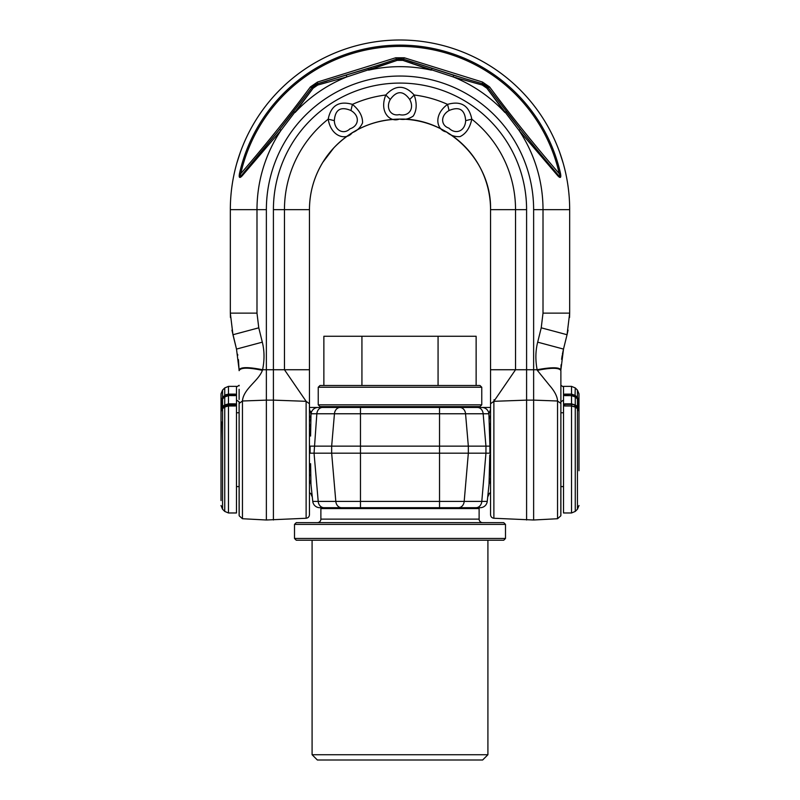 <?xml version="1.0" encoding="UTF-8"?>
<svg xmlns="http://www.w3.org/2000/svg" width="800" height="800" viewBox="0 0 800 800"><rect width="100%" height="100%" fill="white"/><g stroke="black" fill="none" stroke-linecap="round" stroke-linejoin="round"><path stroke-width="1.2" d="M489.78 454.9L489.03 484.4L487.24 501.39A7.03 7.03 0 0 1 480.25 507.69A7.03 7.03 0 0 0 487.24 501.39A7.03 7.03 0 0 1 480.25 507.69L323.93 507.69L360.47 507.69L360.47 501.39L312.76 501.39A7.03 7.03 0 0 0 319.75 507.69A7.03 7.03 0 0 1 312.76 501.39L310.97 484.4L310.6 463.68M461.54 507.69L476.07 507.69A7.03 5.76 -90 0 0 481.8 501.39L360.47 501.39L360.47 453.19L439.53 453.19L439.53 507.69L461.54 507.69L460.66 507.69L460.66 508.57M309.45 405.56L309.45 407.52A7.03 7.03 90 0 1 310.23 407.47L322.57 407.47A7.03 5.76 90 0 0 316.84 413.77L314.05 453.19L318.2 501.39A7.03 5.76 -90 0 0 323.93 507.69L319.75 507.69A7.03 7.03 0 0 1 312.76 501.39M339.34 508.57L339.34 507.69L338.46 507.69M337.58 406.59L338.46 407.47L322.57 407.47L360.47 407.47L360.47 453.19L331.66 453.19L335.81 501.39A7.03 5.76 -90 0 0 341.54 507.69M490.55 405.59L490.55 407.52A7.03 7.03 90 0 0 489.77 407.47L340.18 407.47A7.03 5.76 90 0 0 334.45 413.77L331.66 446.15L310.1 446.15L310.1 453.19L331.66 453.19L331.66 446.15L439.53 446.15L439.53 453.19L485.95 453.19L481.8 501.39L487.24 501.39M311.36 488.08L310.98 484.49M311.1 485.63L311.36 488.07M311.81 492.36L311.63 490.62M310.64 469.57L310.64 470.63M310.63 474.67L310.63 475.83M310.7 480.32L310.75 481.33M489.04 484.3L489.25 481.33M489.3 480.32L489.35 478.29M489.37 474.68L489.37 472.53M489.91 453.19L485.95 453.19L485.95 446.15L489.9 446.15L489.9 453.19L490.55 453.1M459.82 407.47A7.03 5.76 90 0 1 465.55 413.77L468.34 446.15L439.53 446.15L439.53 413.77L483.16 413.77L485.95 446.15L468.34 446.15L468.34 453.19L464.19 501.39A7.03 5.76 -90 0 1 458.46 507.69M310.09 453.19L309.45 453.1M322.57 407.47L318.09 407.47A7.03 7.03 0 0 0 311.1 413.77L310.97 414.94A7.03 5.14 6 0 1 309.45 417.7A7.03 5.14 -174 0 0 310.97 414.94L310.77 411.49M309.45 409.29L311.1 413.77L439.53 413.77L439.53 407.47L461.54 407.47L462.42 406.59M310.59 436.07L310.99 414.77M310.1 446.15L309.45 446.24M310.97 414.99L310.75 418.01M310.7 419.01L310.65 421.06M310.63 424.67L310.63 426.86M310.64 428.67L310.64 429.74M318.09 407.47A7.03 7.03 0 0 0 311.1 413.77M489.36 429.75L489.36 428.67M489.37 424.67L489.37 423.49M489.3 419.01L489.25 418M481.91 407.47A7.03 7.03 0 0 1 488.9 413.77L489.9 446.15L490.55 446.24M477.43 407.47A7.03 5.76 90 0 1 483.16 413.77L488.9 413.77L490.55 409.29M487.7 497.05L489.37 493.4L490.55 492.57L490.55 209.67A90.55 90.55 0 0 0 400 119.12A90.55 90.55 0 0 0 309.45 209.67L309.45 492.75L310.63 493.4L312.3 497.02M490.55 371.31L490.55 387.8M490.55 388.87L490.55 390.6M490.55 393.68L490.55 401.7M560.88 489.28L560.88 487.29M494.06 399.68L493.88 401.32L526.59 400.13L526.59 520L526.59 400.13L533.63 400.13L533.63 520L533.63 400.13L557.55 401L557.55 518.73L557.55 401L560.88 403.43L560.88 515.17L560.88 370.67C559.49 367.65 551.64 367.53 537.31 370.34L537.13 369.74C551.59 367.07 559.51 367.14 560.88 369.94L563.5 349.08L562.39 354.25M560.88 371.04L560.88 393.17M560.88 395.84L560.88 397.96M560.88 399.15L560.88 400.64M563.52 386.99L560.88 385.3L560.88 402.08M533.63 400.13L533.63 369.74L537.13 369.74C535.3 360.02 535.48 350.83 537.68 342.16L563.5 349.08L566.34 337.6M557.55 401C557.31 396.46 554.66 391.29 549.6 385.49L537.31 370.34M526.59 400.13L526.59 369.74L533.63 369.74L533.63 209.67L543.01 209.67A143.01 143.01 0 0 0 519.04 130.41L558.29 176.3M493.88 489.28L493.88 518.26C491.84 517.96 490.73 516.78 490.55 514.71L490.55 403.74L493.88 401.32L493.88 518.26L493.88 401.32L515.54 369.74L526.59 369.74L526.59 209.67A126.59 126.59 0 0 0 400 83.08A126.59 126.59 0 0 0 273.41 209.67L273.41 520L273.41 400.13L266.37 400.13L266.37 520L266.37 400.13L242.45 401L239.12 403.43L239.12 515.17L239.12 402.08M490.55 369.74L515.54 369.74L515.54 209.67A115.54 115.54 0 0 0 471.81 119.16C469.07 105.48 460.99 100.55 447.57 104.38C432.8 115.28 436.78 130.45 446.63 131.99C450.28 135.37 454.74 136.91 460.02 136.63C465.98 133.74 469.91 127.92 471.81 119.16L465.67 120.64C464.83 109.56 459.3 106.19 449.07 110.52L447.57 104.38A115.54 115.54 0 0 0 414.19 95A115.54 115.54 0 0 1 447.57 104.38M390.28 99.47C385.41 108.2 390.93 116.63 399.32 114.59C408.33 116.85 414.91 109.07 409.72 99.47C403.24 90.45 396.76 90.45 390.28 99.47L385.81 95C378.87 112.01 390.17 122.89 399.38 119.07C404.24 120.06 408.86 119.05 413.22 116.06C416.8 110.5 417.13 103.48 414.19 95C404.73 84.75 395.27 84.75 385.81 95A115.54 115.54 0 0 0 352.43 104.38C339.01 100.55 330.93 105.48 328.19 119.16C331.12 137.28 346.43 140.69 352.3 132.64C356.97 130.95 360.39 127.69 362.56 122.87C362.72 116.25 359.34 110.08 352.43 104.38L350.93 110.52C340.7 106.19 335.17 109.56 334.33 120.64L328.19 119.16A115.54 115.54 0 0 0 284.46 209.67L309.45 209.67L309.45 241.68M309.45 390.53L309.45 402.93M309.45 401.6L309.45 393.7M239.12 489.28L239.12 470.02M239.12 399.22L239.12 389.29M236.48 386.99L239.12 385.3L239.12 385.89M239.12 392.7L239.12 399.48M241.71 176.3L280.96 130.41A143.01 143.01 0 0 0 256.99 209.67L256.99 313.13L258.77 327.82L262.32 342.16C264.48 350.9 264.57 360.09 262.59 369.74L262.39 370.34C248.26 367.36 240.5 367.48 239.12 370.67L238.44 359.6M262.39 370.34C258.56 380.97 243.39 388.84 242.45 401L242.45 518.73L242.45 401M273.41 209.67L284.46 209.67L284.46 369.74L266.37 369.74L266.37 400.13M333.73 147.97A90.55 90.55 0 0 1 334.5 147.15M399.44 119.12A90.55 90.55 0 0 1 400.54 119.12M435.6 126.41A90.55 90.55 0 0 1 436.25 126.69M485.02 178.52A90.55 90.55 0 0 1 485.32 179.35M493.88 401.32L493.88 408.24M562.16 355.53L561.59 359.34M561.07 364.78L560.88 369.94M309.45 385.93L309.45 369.74L284.46 369.74L306.12 401.32L306.12 518.26L306.12 401.32L273.41 400.13M239.12 403.43L239.18 515.82L242.45 518.73L266.37 520L306.12 518.26L306.12 489.28M306.12 408.24L306.12 401.32L309.45 403.74L309.45 401.7M236.81 163.23L240.33 152.29L236.81 163.23A169.67 169.67 0 0 0 230.33 209.67L230.33 313.13L232.95 334.73L236.5 349.08L239.12 369.94C240.48 366.96 248.31 366.89 262.59 369.74L266.37 369.74L266.37 209.67A133.63 133.63 0 0 1 400 76.04A133.63 133.63 0 0 1 533.63 209.67M252 163.02L279.69 129.33L311.85 87.69L279.69 129.33L242.33 174.43C239.8 177.33 239.27 177.07 240.75 173.66C265.12 145.49 288.34 116.57 310.41 86.93L317.48 82.06L395.71 57.77L404.29 57.77L482.52 82.06L489.59 86.93C511.68 116.59 534.9 145.51 559.25 173.66A163.27 163.27 0 0 0 240.75 173.66L239.52 173.38C238.66 177.86 239.58 178.62 242.29 175.68L280.96 130.41L313.1 88.23L317.73 85.04L346.81 76.92L397.19 60.36L402.81 60.36L453.19 76.92L482.27 85.04L486.9 88.23L519.04 130.41L557.71 175.68L557.67 174.43L540.43 153.96L557.59 174.34M239.12 370.67L239.12 369.94M237.79 355.25L237.62 354.3M559.14 177.04L560.04 177.42M239.8 177.4L240.93 176.99M276.89 132.82L311.91 87.61M313.15 86.24L313.85 85.64M315.25 84.7L316.33 84.16M317.64 83.69L327.04 81.01M379.59 64.84L396.55 59.18M398.36 58.76L399.28 58.66M400.96 58.68L402.16 58.85M403.5 59.2L412.77 62.31M465.23 78.76L482.41 83.71M484.14 84.38L484.96 84.82M486.33 85.79L487.22 86.61M488.13 87.65L523.11 132.82M242.38 174.38L244.03 172.44M259.57 153.96L243.79 172.73M313.1 88.23L317.73 85.04L346.81 76.92A143.01 143.01 0 0 0 295.1 112.47L313.1 88.23L311.85 87.69L317.68 83.68L379.81 64.77M397.19 60.36L402.81 60.36L431.37 70.14A143.01 143.01 0 0 0 368.63 70.14L397.19 60.36L396.46 59.21L403.54 59.21L465.45 78.83M563.19 163.23L559.67 152.29L563.19 163.23A169.67 169.67 0 0 1 569.67 209.67A169.67 169.67 0 0 0 400 40A169.67 169.67 0 0 0 230.33 209.67L266.37 209.67M559.66 152.27L559.24 151.09L559.66 152.27M240.34 152.27L240.76 151.09L240.34 152.27M568.04 330.22L567.05 334.73L569.67 313.13L569.67 209.67A169.67 169.67 0 0 0 400 40A169.67 169.67 0 0 0 230.33 209.67M537.68 342.16L541.23 327.82L543.01 313.13L569.67 313.13L569.56 317.48M563.78 347.96L567.05 334.73L541.23 327.82M486.9 88.23L504.9 112.47A143.01 143.01 0 0 0 453.19 76.92L482.27 85.04L486.9 88.23L489.59 86.93L488.15 87.69L482.32 83.68L488.15 87.69L485.71 85.31L488.15 87.69L482.32 83.68L482.27 85.04M557.71 175.68C560.42 178.62 561.34 177.86 560.48 173.38A164.53 164.53 0 0 0 239.52 173.38A164.53 164.53 0 0 1 560.48 173.38L559.25 173.66C560.73 177.07 560.2 177.33 557.67 174.43L557.71 175.68M280.96 130.41L279.69 129.33L293.75 111.48L295.1 112.47M540.43 153.96L520.31 129.33L519.04 130.41L520.31 129.33L506.25 111.48L505.01 112.39M242.33 174.43L242.29 175.68M395.71 57.77L396.46 59.21L403.54 59.21L456.97 76.31M488.15 87.69L482.32 83.68L482.52 82.06M403.54 59.21L400.17 58.64L403.54 59.21L404.29 57.77L403.54 59.21L396.46 59.21L403.54 59.21L402.81 60.36M310.41 86.93L311.85 87.69L317.68 83.68L371.39 67.5M317.68 83.68L314.58 85.12L317.68 83.68L317.48 82.06L317.68 83.68L311.85 87.69L317.68 83.68L317.73 85.04M262.19 342.2L236.5 349.08L231.96 330.22M230.44 317.48L230.33 313.13L232.33 313.13M449.07 110.52C440.37 115.44 440.69 125.51 448.92 128.14C455.43 134.76 465.1 131.54 465.67 120.64M409.72 99.47L414.19 95M334.33 120.64C334.72 130.63 343.82 134.95 349.92 128.84C358.79 126.09 360.36 116.01 350.93 110.52M236.48 400.1L239.12 401.8M563.52 400.1L560.88 401.8L560.88 402.48M563.52 486.59L560.88 486.59M563.52 412.75L560.88 412.75M563.52 386.37L563.52 512.97L571.53 512.97L571.53 406L564.66 406L564.66 403.85L571.53 403.85L571.53 395.63L564.66 395.63L564.66 394.11L571.53 394.11L571.53 386.37L563.52 386.37M575.26 407.1L575.26 511.42L577.44 509.24L577.44 408.64L575.26 407.1L571.53 406L571.53 404.37L575.26 404.94L577.44 406.49L577.44 398.86L575.26 396.97L575.26 404.94L571.53 403.85L571.53 404.37L564.66 404.37L564.66 405.87L571.53 405.87L564.66 405.92M575.03 406.94L571.53 405.92M578.99 399.62L578.99 393.83L578.99 400.57L577.44 397.34L575.26 395.45L577.44 397.34L577.44 390.1L575.26 387.92L575.07 395.29M577.44 408.64L578.99 411.26L578.99 470.75M578.99 469.84L578.99 432.91M578.99 400.7L578.99 412.19M578.99 402.09L577.21 398.83L578.67 402.78A1.14 0.57 180 0 1 577.85 402.23L577.85 401.31A1.14 0.57 0 0 0 578.67 401.86L578.67 401.88M577.72 406.7L578.99 409.13L578.99 403.54L578.11 403.53L578.11 402.83M575.02 405.39L577.21 406.94L578.67 409.41A1.14 0.81 0 0 0 578.4 409.49M577.85 402.23L578.99 403.18M578.99 417.26L578.99 415.83M578.99 415.52L578.99 412.33M578.99 432.77L578.99 421.58M578.99 421.66L578.99 423.85M578.99 436.66L578.99 439.43M578.99 412.24L578.99 411.38M578.76 410.13L578.99 409.16L578.67 409.95M578.99 400.57L578.99 399.91M578.99 402.99L578.99 400.98M578.99 427.88L578.99 425.7M575.26 396.97L571.53 395.63L571.53 394.59L575.26 395.45L571.53 394.11L564.66 394.59L564.66 395.63M574.6 396.43L575.03 395.84L577.21 397.74L578.67 400.77M578.99 404.65L578.11 404.65L578.11 403.53M578.99 404.85L578.11 404.65M578.99 405.19L578.11 404.85M578.99 405.85L578.11 405.85L578.11 405.19M578.99 406.57L578.11 406.57L578.11 405.85M578.99 407.43L578.41 407.43M578.97 403.41L578.11 403.41M578.99 404.1L578.11 404.1M578.87 403.24L578.11 403.24M236.48 486.59L239.12 486.59M236.48 412.75L239.12 412.75M224.74 387.92L222.56 390.1L222.56 397.34L224.74 395.45L224.74 387.92L228.47 386.37L236.48 386.37L236.48 512.97L228.47 512.97L224.74 511.42L224.74 407.1L222.56 408.64L222.56 509.24L224.74 511.42M221.01 412.08L221.01 409.11L222.56 406.49L224.74 404.94L224.74 396.97L222.56 398.86L222.56 406.49L222.02 406.93M222.56 408.64L221.01 411.42L221.24 410.13M221.34 421.84L221.01 440.43L221.01 425.7M221.01 426.36L221.01 432.91M221.01 458.12L221.01 462.33M221.01 500.57L221.01 412.01M233.66 394.11L228.47 394.11L235.34 394.11L235.34 395.63L228.47 395.57L224.77 396.9L222.58 398.79L221.01 402.07L222.79 398.83L221.01 403.54L221.01 409.13L221.01 393.83L222.56 390.1M222.15 402.23A1.14 0.57 180 0 1 221.33 402.78L222.15 401.31A1.14 0.57 0 0 1 221.33 401.86L221.33 401.88M221.05 401.55L222.56 397.34L224.97 395.84L228.47 394.59L235.34 394.59L235.34 395.57L228.47 395.57L228.47 403.85L235.34 403.85L235.34 406L228.47 406L228.47 512.97M221.01 436.66L221.01 439.21M221.01 417.26L221.01 415.78M221.01 427.92L221.01 457.98M221.01 440.12L221.01 439.38M221.01 416.02L221.01 417.47M221.01 439.23L221.01 439.99M221.01 466.83L221.01 467.46M221.01 464.45L221.01 465.38M221.01 468.28L221.01 471.48M221.01 475.87L221.01 477.3M221.01 472.26L221.01 472.96M221.01 474.6L221.01 475.22M221.01 397.43L221.01 400.55M221.01 412.33L221.01 420.82M221.01 483.61L221.01 484.66M221.01 484.77L221.01 492.36M221.01 495.78L221.01 500.47M221.01 433.81L221.01 435.84M221.33 409.95L221.01 409.13L221.01 410.05M221.01 477.56L221.01 481.51M221.33 400.77L222.79 397.74L223.19 398.27M235.34 405.92L228.47 405.92L224.97 406.94M221.33 409.43L222.79 406.94L224.97 405.39L228.47 404.37L235.34 404.37L235.34 405.87L228.47 405.87L224.74 407.1M221.89 402.83L221.93 407.02M221.29 403.13L221.89 403.13M221.01 404.84L221.89 404.84M221.01 406.65L221.89 406.65M317.36 522.64A3.52 3.52 0 0 0 320.88 519.12L320.88 508.57L479.12 508.57L479.12 519.12A3.52 3.52 0 0 0 482.64 522.64M503.74 522.64L296.26 522.64L294.51 524.4L294.51 538.46L505.49 538.46L505.49 524.4L503.74 522.64M505.49 524.4L294.51 524.4M294.51 538.46L296.26 540.22L503.74 540.22L505.49 538.46M312.09 754.73L317.36 760L482.64 760L487.91 754.73L312.09 754.73L312.09 540.22M487.91 754.73L487.91 540.22M480 406.59L320 406.59L318.24 404.84L481.76 404.84L480 406.59M481.76 387.25L318.24 387.25L320 385.49L480 385.49L481.76 387.25L481.76 404.84M318.24 387.25L318.24 404.84M476.13 385.49L476.13 336.26L323.87 336.26L323.87 385.49M438.07 336.26L438.07 385.49M361.93 336.26L361.93 385.49M221.01 411.43L221.01 410.19A5.27 3.73 0 0 1 222.56 407.55L224.74 406.01A5.27 3.73 0 0 1 228.47 404.91L235.34 404.91M310.99 484.54L310.97 484.4A7.03 5.14 -6 0 0 309.45 481.64M488.33 491L489.03 484.4A7.03 5.14 6 0 1 490.55 481.64A7.03 5.14 -174 0 0 489.03 484.4L488.57 488.76M489.03 414.94L488.9 413.77L489.03 414.94A7.03 5.14 174 0 0 490.55 417.7M526.59 209.67L490.55 209.67C491.81 161.08 448.03 117.57 399.45 119.12C373.6 119.71 351.71 129.31 333.77 147.92L322.83 162.32C314 176.87 309.54 192.65 309.45 209.67M543.01 313.13L543.01 209.67L569.67 209.67M232.95 334.73L258.77 327.82L256.99 313.13L230.33 313.13M564.45 313.13L567.67 313.13M453.63 75.31L453.19 76.92M431.93 68.57L431.37 70.14M368.07 68.57L368.63 70.14M346.37 75.31L346.81 76.92M575.03 405.39A1.14 0.57 -54.7 0 0 574.45 406.51M577.44 406.49L577.21 406.94A1.14 0.57 -54.7 0 0 576.65 407.97M578.99 401.89L577.42 398.79L575.23 396.9L571.53 395.63M577.44 397.34L576.81 398.27M578.98 403.64L578.95 401.55M235.34 403.85L228.47 403.85L228.47 405.87L224.8 406.95L222.62 408.49L221.01 411.26M225.4 396.43L224.74 395.45L228.06 394.12M228.47 386.37L228.47 395.57M226.41 394.47L225.44 394.93M225.55 406.51A1.14 0.57 54.7 0 0 224.97 405.39L224.74 404.94L228.47 403.85M228.47 395.63L224.74 396.97M221.01 409.11L221.33 409.41A1.14 0.81 0 0 1 221.6 409.49M222.56 406.49L222.79 406.94A1.14 0.57 54.7 0 1 223.35 407.97M320.88 519.12L479.12 519.12M310.97 484.4L312.35 497.48M560.88 397.54L560.88 396.5M493.88 518.26L533.63 520L557.55 518.73L560.82 515.82L560.88 403.43M309.45 401.43L309.45 400.47M309.45 398.59L309.45 387.03M309.45 403.74L309.45 514.71C309.27 516.78 308.16 517.96 306.12 518.26M309.45 492.32L309.45 514.71M311.85 87.69L314.3 85.31M396.46 59.21L399.83 58.64M482.32 83.68L485.42 85.12M571.53 512.97L575.26 511.42M575.26 387.92L571.53 386.37M578.99 411.26L577.38 408.49L575.2 406.95L571.53 405.87M577.44 509.24L578.99 505.51M577.44 390.1L578.99 393.83M578.99 441.16L578.99 439.24M578.99 439.17L578.98 441.34M578.99 415.47L578.99 416.26M578.99 439.99L578.99 439.22M571.53 395.57L564.66 395.57M577.44 399.85L577.85 401.31M222.56 509.24L221.01 505.51M221.01 417.29L221.01 415.54M221.01 401.47L221.02 403.64M222.56 399.85L222.15 401.31"/></g></svg>
